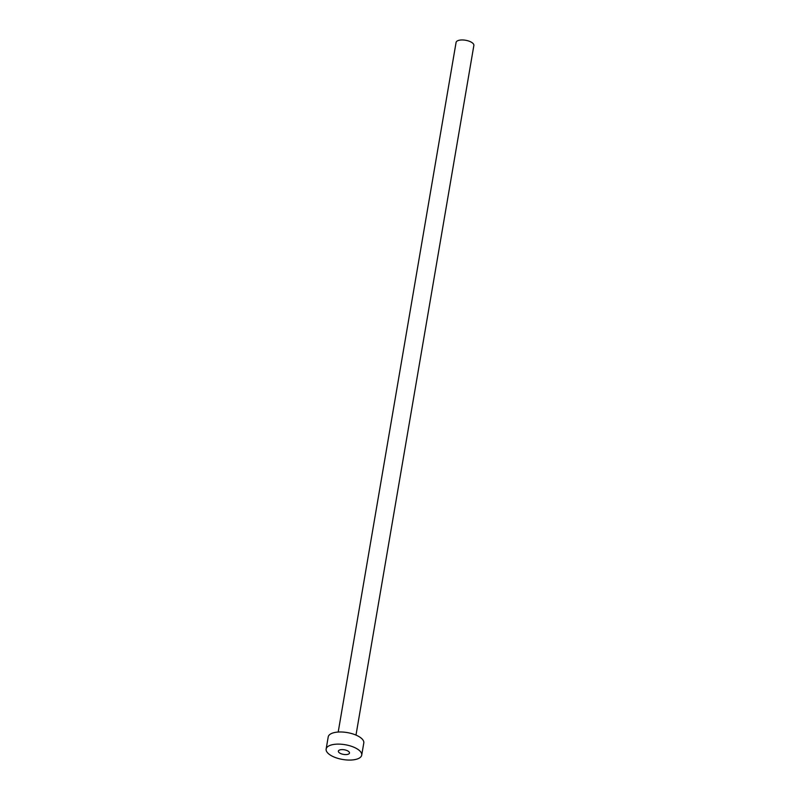 <?xml version="1.0" encoding="UTF-8"?>
<svg xmlns="http://www.w3.org/2000/svg" width="800" height="800" viewBox="0 0 800 800"><rect width="100%" height="100%" fill="white"/><g stroke="black" fill="none" stroke-linecap="round" stroke-linejoin="round"><path stroke-width="1.2" d="M346.38 754.57A5.64 2.34 -170.3 0 0 349.48 753.05A5.64 2.34 -170.3 0 0 347.04 750.57A5.64 2.34 -170.3 0 0 341.47 749.63A5.64 2.34 -170.3 0 0 338.37 751.15A5.64 2.34 -170.3 0 0 340.81 753.62A5.64 2.34 -170.3 0 0 346.38 754.57M338.2 732.05L456.08 42.43A9.02 3.74 9.7 0 1 461.04 40A9.02 3.74 9.7 0 1 469.95 41.51A9.02 3.74 9.7 0 1 473.86 45.47L355.99 735.09M326.14 749.05L328.21 736.92A18.05 7.48 9.7 0 1 338.14 732.05A18.05 7.48 9.7 0 1 355.96 735.08A18.05 7.48 9.7 0 1 363.79 743L361.71 755.14A18.05 7.48 9.7 0 1 351.78 760A18.05 7.48 9.7 0 1 333.96 756.97A18.05 7.48 9.7 0 1 326.14 749.05A18.05 7.48 9.7 0 1 336.07 744.19A18.05 7.48 9.7 0 1 353.88 747.22A18.05 7.48 9.7 0 1 361.71 755.14"/></g></svg>
